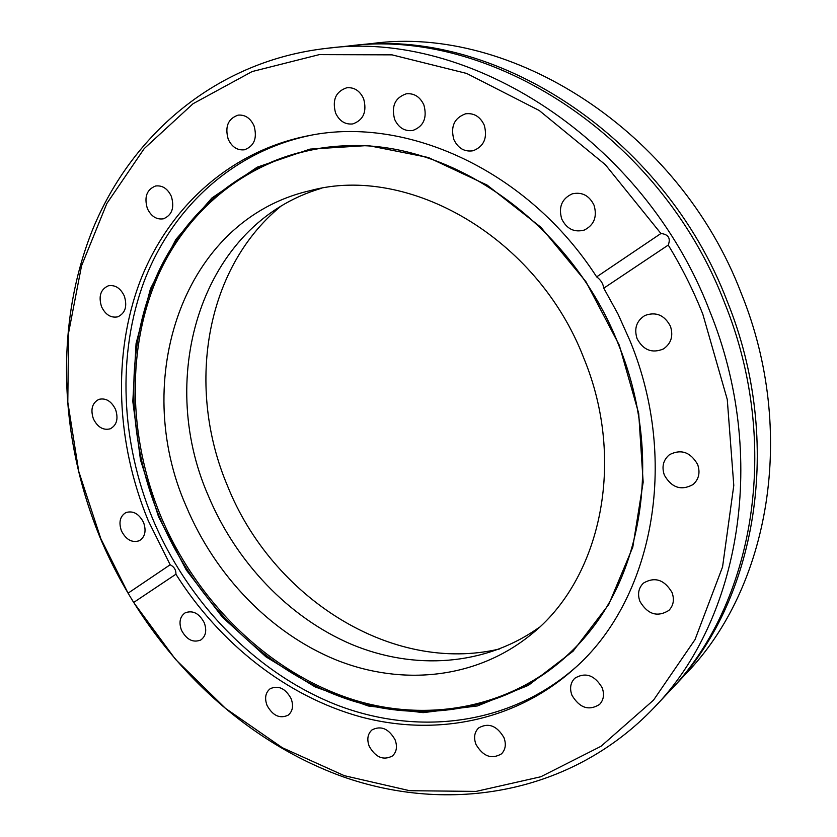 <?xml version="1.0" encoding="UTF-8"?>
<svg xmlns="http://www.w3.org/2000/svg" width="837" height="837" viewBox="0 0 837 837"><rect width="100%" height="100%" fill="white"/><g stroke="black" fill="none" stroke-linecap="round" stroke-linejoin="round"><path stroke-width="1.26" d="M654.042 707.694L668.951 691.833C753.656 604.973 782.333 444.928 724.622 302.921C660.592 135.008 488.536 26.941 348.108 46.066L326.461 48.368C217.432 60.756 132.413 133.439 93.095 228.428C54.29 324.17 59.029 438.358 100.419 538.39C146.444 647.367 235.615 737.941 342.385 776.537C448.831 814.265 571.137 794.522 654.042 707.694C739.918 619.694 768.879 456.458 709.776 311.228C644.197 139.507 468.772 28.897 326.461 48.368M394.656 119.409C398.621 127.779 404.637 131.472 412.725 130.499C423.627 126.45 427.351 117.944 423.899 104.991C420.059 96.82 414.21 93.095 406.353 93.786C395.043 97.657 391.151 106.205 394.656 119.409M335.574 112.995C339.383 121.083 345.116 124.723 352.785 123.928C363.467 120.078 367.087 111.687 363.635 98.756C359.931 90.846 354.344 87.174 346.874 87.739C335.825 91.432 332.059 99.854 335.574 112.995M453.863 139.559C458.069 148.327 464.472 152.062 473.093 150.765C483.964 146.444 487.689 137.906 484.246 125.142C480.187 116.605 473.972 112.817 465.602 113.801C454.282 117.933 450.369 126.513 453.863 139.559M561.732 218.991C566.733 228.961 574.234 232.655 584.226 230.091C594.113 225.09 597.377 216.804 594.04 205.201C589.227 195.492 581.956 191.715 572.226 193.849C561.826 198.672 558.321 207.053 561.732 218.991M637.083 338.671C643.287 350.148 652.033 353.601 663.322 349.008C671.159 343.599 673.534 336.014 670.437 326.242C664.452 315.036 655.926 311.458 644.867 315.518C636.497 320.843 633.902 328.564 637.083 338.671M664.369 475.165C671.703 487.814 681.255 490.942 693.026 484.56C698.874 479.298 700.412 472.612 697.639 464.483C690.515 452.085 681.14 448.81 669.506 454.658C663.228 459.921 661.512 466.753 664.369 475.165M639.928 601.416C647.765 614.463 657.411 617.465 668.868 610.424C673.503 605.569 674.559 599.585 672.027 592.47C664.348 579.622 654.837 576.484 643.475 583.086C638.505 587.961 637.323 594.071 639.928 601.416M571.953 695.275C579.643 708.039 588.85 711.094 599.574 704.43C603.707 699.941 604.565 694.365 602.138 687.69C594.584 675.072 585.471 671.923 574.81 678.232C570.426 682.741 569.474 688.422 571.953 695.275M475.96 744.396C483.095 756.46 491.601 759.619 501.489 753.855C505.538 749.649 506.354 744.239 503.947 737.617C496.906 725.669 488.473 722.436 478.649 727.928C474.401 732.145 473.501 737.627 475.96 744.396M369.211 746.259C375.635 757.475 383.388 760.707 392.448 755.957C396.665 751.961 397.544 746.562 395.074 739.762C388.724 728.64 381.044 725.355 372.036 729.885C367.642 733.871 366.7 739.333 369.211 746.259M267.024 705.382C272.757 715.729 279.788 718.993 288.127 715.196C292.699 711.366 293.703 705.853 291.13 698.665C285.448 688.401 278.48 685.084 270.205 688.705C265.475 692.534 264.408 698.089 267.024 705.382M181.441 630.146C186.567 639.709 193.002 642.994 200.744 640.012C205.818 636.287 207.001 630.554 204.291 622.812C199.227 613.333 192.855 610.006 185.165 612.83C179.945 616.545 178.7 622.32 181.441 630.146M121.428 530.836C126.042 539.739 132.005 543.035 139.308 540.733C145.031 537.082 146.465 531.024 143.608 522.57C139.036 513.761 133.135 510.424 125.906 512.579C120.015 516.209 118.53 522.298 121.428 530.836M93.399 418.856C97.626 427.236 103.244 430.553 110.254 428.806C116.803 425.196 118.561 418.73 115.537 409.408C111.363 401.111 105.818 397.763 98.881 399.364C92.164 402.932 90.333 409.429 93.399 418.856M101.559 306.75C105.493 314.775 110.902 318.133 117.766 316.836C125.309 313.247 127.486 306.29 124.294 295.963C120.423 288.043 115.087 284.653 108.318 285.804C100.576 289.33 98.327 296.319 101.559 306.75M147.364 208.528C151.12 216.344 156.446 219.775 163.341 218.823C172.004 215.235 174.671 207.743 171.344 196.35C167.662 188.649 162.43 185.197 155.64 185.981C146.747 189.497 143.995 197.009 147.364 208.528M228.208 139.193C231.901 147.009 237.31 150.534 244.446 149.781C254.249 146.14 257.44 138.136 254.019 125.791C250.409 118.122 245.105 114.564 238.126 115.129C228.041 118.655 224.734 126.68 228.208 139.193M347.282 145.722C262.881 148.724 193.106 200.064 159.448 272.653C126.136 345.754 127.935 436.495 160.662 515.874C196.904 602.274 269.19 673.063 353.423 699.763C437.427 725.92 530.71 703.781 589.039 632.291M311.312 135.186C232.853 151.089 172.255 207.89 144.278 280.981C116.73 354.543 120.905 441.769 152.648 518.762C188.063 603.038 256.059 673.314 336.976 705.057C417.778 736.141 509.691 725.449 575.699 667.319M175.906 574.224C219.639 643.517 286.735 696.646 361.124 716.995C435.397 736.706 515.456 721.494 574.109 668.784C651.887 600.945 680.282 463.112 630.188 341.234L618.062 314.168L603.77 288.179L668.25 245.074C681.736 267.118 693.256 290.157 702.818 314.168L727.269 399.5L733.787 485.418L722.561 566.911L695.013 639.614L653.519 700.15L601.05 746.259L540.828 776.757L476.054 791.404L409.67 790.703L344.331 775.679L282.289 747.703L225.467 708.353L175.477 659.347L133.669 602.462L128.071 593.171L170.173 564.755C174.18 566.827 176.094 569.976 175.906 574.224L133.669 602.462M128.071 593.171L100.775 538.536L78.741 471.388L67.797 402.105L68.592 332.823L81.545 265.81L106.822 203.527L144.226 148.588L193.075 103.704L252.115 71.564L319.336 54.614L392.009 54.855L466.659 73.447L539.216 110.484L605.371 164.722L660.927 233.502L596.655 276.88C528.168 170.476 406.573 115.569 309.188 135.573C229.903 150.848 168.499 207.733 140.114 281.253C112.158 355.254 116.301 443.212 148.306 520.823L170.173 564.755M671.63 688.997L685.827 673.89C769.172 588.348 797.515 431.923 741.352 293.546C679.069 129.944 510.852 24.723 372.611 43.461L351.99 45.648C492.072 26.585 663.521 134.202 727.269 301.435C784.74 442.867 756.114 602.337 671.63 688.997L670.291 690.41M660.927 233.502C668.386 234.36 670.824 238.21 668.25 245.074M499.658 648.937C391.339 674.591 271.763 597.053 227.507 485.889C186.159 388.556 204.458 269.483 280.039 206.906M350.044 45.868L351.99 45.648M539.29 627.311C484.916 666.2 413.687 670.5 351.09 644.176C288.483 617.361 235.982 561.92 208.329 495.786C155.577 375.813 201.905 223.469 321.209 188.377M583.797 358.131C626.725 461.93 600.359 579.999 530.857 634.708C476.431 678.964 402.21 686.246 336.516 660.079C270.759 633.4 215.224 575.594 186.222 506.343C130.405 380.343 182.246 219.796 310.224 190.637C408.393 163.864 537.385 237.227 583.797 358.131M596.655 276.88C600.757 279.851 603.121 283.617 603.77 288.179M159.239 516.544C195.68 603.404 268.457 674.507 353.183 701.061C437.667 727.071 531.38 704.241 589.478 631.747C645.84 562.485 660.393 447.094 618.794 345.252C572.037 224.452 452.754 141.171 347.993 145.701C262.944 147.982 192.426 199.216 158.35 272.067C124.619 345.43 126.314 436.715 159.239 516.544M619.254 345.095L585.91 281.661L540.838 227.214L487.092 185.071L428.262 157.482L368.071 145.523L310.025 149.112L257.158 167.201L211.887 198.013L175.948 239.33L150.482 288.692L136.065 343.557L132.811 401.446L140.49 459.952L158.559 516.816L186.212 569.913L222.422 617.204L265.904 656.794L315.12 686.915L368.259 705.978L423.177 712.643L477.446 705.936L528.367 685.377L573.083 651.207L608.75 604.46L632.793 547.136L643.172 482.206L638.704 413.415L619.254 345.095M589.478 631.747C645.808 562.516 660.372 447.125 618.763 345.262C571.995 224.442 452.681 141.16 347.993 145.701"/></g></svg>
